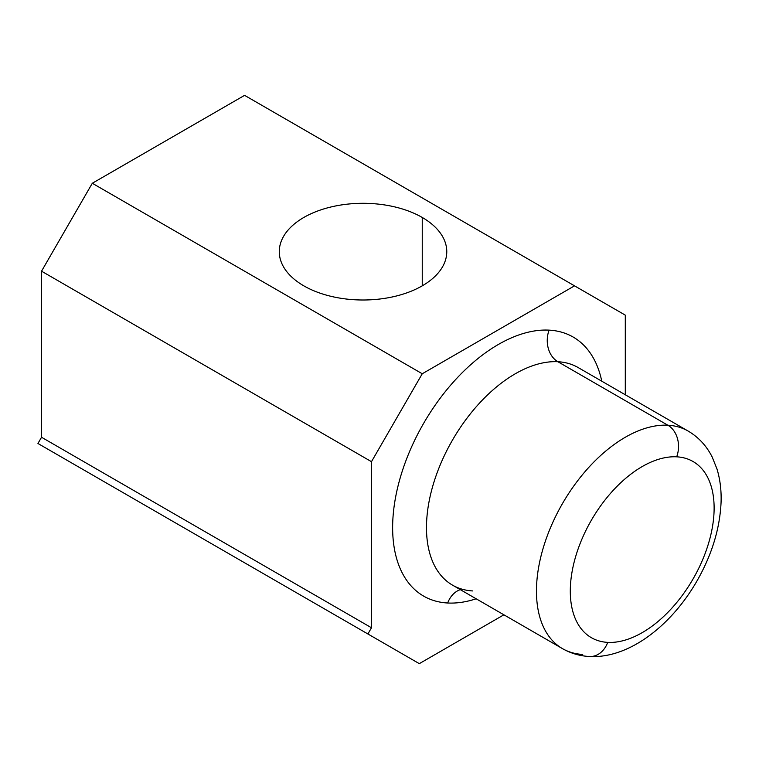 <?xml version="1.0" encoding="UTF-8"?>
<svg xmlns="http://www.w3.org/2000/svg" width="759" height="759" viewBox="0 0 759 759"><rect width="100%" height="100%" fill="white"/><g stroke="black" fill="none" stroke-linecap="round" stroke-linejoin="round"><path stroke-width="1.14" d="M607.731 642.38A101.697 58.718 120 0 0 705.32 552.979A101.697 58.718 120 0 0 676.686 456.823A23.927 18.747 -86.9 0 0 667.882 425.23A125.624 72.532 -60 0 1 688.1 431.036A125.624 72.532 120 0 0 667.882 425.23A23.927 18.747 93.1 0 1 676.686 456.823A101.697 58.718 -60 0 1 705.32 552.979A101.697 58.718 -60 0 1 607.731 642.38A101.697 58.718 -60 0 1 579.098 546.233A101.697 58.718 -60 0 1 676.686 456.823A101.697 58.718 120 0 0 579.098 546.233A101.697 58.718 120 0 0 607.731 642.38A23.927 18.747 93.1 0 1 589.534 656.507L589.534 656.507A23.927 18.747 -86.9 0 0 607.731 642.38M578.121 367.536L688.1 431.036C698.527 437.184 706.544 445.837 712.16 456.984L716.97 468.939C720.149 479.413 721.515 490.675 721.05 502.743C719.798 528.881 711.809 554.886 697.085 580.768C671.383 625.672 628.898 658.717 589.534 656.507C579.8 655.994 570.787 653.366 562.476 648.632A125.624 72.532 -60 0 1 554.184 519.412A125.624 72.532 -60 0 1 667.882 425.23L557.893 361.73A125.624 72.532 -60 0 1 578.121 367.536A125.624 72.532 120 0 0 557.893 361.73L667.882 425.23A125.624 72.532 120 0 0 554.184 519.412A125.624 72.532 120 0 0 562.476 648.632A125.624 72.532 120 0 0 582.703 654.438M89.353 473.161L419.3 663.651L89.353 473.161M41.536 437.26L37.95 443.484L41.536 437.26L41.536 271.191L41.536 437.26L371.483 627.759L41.536 437.26M92.304 183.27L41.536 271.191L92.304 183.27L422.251 373.76L371.483 461.681L41.536 271.191L371.483 461.681L371.483 627.759L367.897 633.974L37.95 443.484L419.3 663.651L503.891 614.809L419.3 663.651L367.897 633.974L371.483 627.759L371.483 461.681L422.251 373.76L574.525 285.839L244.588 95.349L92.304 183.27L244.588 95.349L625.293 315.146L574.525 285.839L422.251 373.76L92.304 183.27M625.293 394.775L625.293 315.146L625.293 394.775M562.476 648.632L452.497 585.132A125.624 72.532 -60 0 1 444.205 455.912A125.624 72.532 -60 0 1 557.893 361.73A23.927 18.747 93.1 0 1 549.089 330.137A149.551 86.346 120 0 0 405.581 461.605A149.551 86.346 120 0 0 447.687 603.007A149.551 86.346 120 0 0 476.149 598.794A149.551 86.346 -60 0 1 447.687 603.007A23.927 18.747 93.1 0 1 460.305 589.648A23.927 18.747 -86.9 0 0 447.687 603.007A149.551 86.346 -60 0 1 405.581 461.605A149.551 86.346 -60 0 1 549.089 330.137A149.551 86.346 -60 0 1 601.773 381.198A149.551 86.346 120 0 0 549.089 330.137A23.927 18.747 -86.9 0 0 557.893 361.73A125.624 72.532 120 0 0 444.205 455.912A125.624 72.532 120 0 0 452.497 585.132A125.624 72.532 120 0 0 472.724 590.938M303.809 285.839A83.756 48.358 0 0 0 422.251 285.839A83.756 48.358 0 0 0 422.251 217.463A83.756 48.358 0 0 0 303.809 217.463A83.756 48.358 0 0 0 303.809 285.839A83.756 48.358 180 0 1 279.274 251.656A83.756 48.358 180 0 1 330.971 206.979A83.756 48.358 180 0 1 422.251 217.463A83.756 48.358 180 0 1 446.776 251.656A83.756 48.358 180 0 1 395.078 296.323A83.756 48.358 180 0 1 303.809 285.839M422.251 285.839L422.251 217.463L422.251 285.839"/></g></svg>
